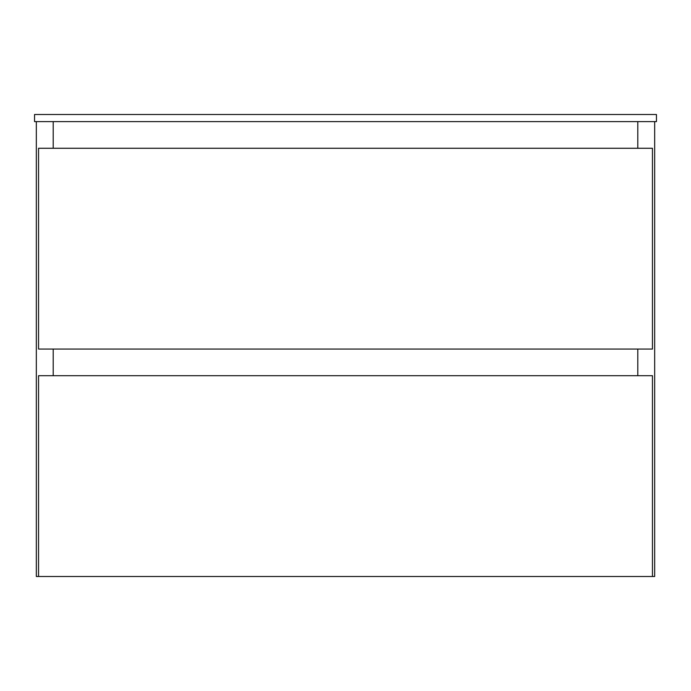<?xml version="1.0" encoding="UTF-8"?>
<svg xmlns="http://www.w3.org/2000/svg" width="691" height="691" viewBox="0 0 691 691"><rect width="100%" height="100%" fill="white"/><g stroke="black" fill="none" stroke-linecap="round" stroke-linejoin="round"><path stroke-width="1.04" d="M36.329 121.616L36.329 576.493L36.329 121.616M53.207 121.616L53.207 148.271L53.207 121.616M53.207 349.05L53.207 375.705L53.207 349.05M53.207 576.493L36.329 576.493L53.207 576.493M637.793 121.616L637.793 148.271L637.793 121.616M637.793 349.05L637.793 375.705L637.793 349.05M637.793 576.493L654.671 576.493L637.793 576.493M654.671 121.616L654.671 576.493L654.671 121.616M38.549 375.705L38.549 576.493L38.549 375.705L652.451 375.705L652.451 576.493L38.549 576.493L652.451 576.493L652.451 375.705L38.549 375.705M38.549 148.271L38.549 349.05L38.549 148.271L652.451 148.271L652.451 349.05L38.549 349.05L652.451 349.05L652.451 148.271L38.549 148.271M656.45 121.616L656.45 114.507L656.45 121.616L34.55 121.616L34.55 114.507L34.55 121.616L656.45 121.616M34.55 114.507L656.45 114.507L34.55 114.507"/></g></svg>
